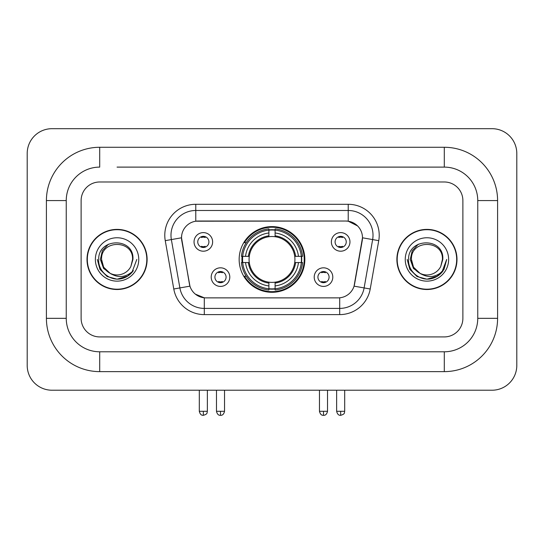 <?xml version="1.0" encoding="UTF-8"?>
<svg xmlns="http://www.w3.org/2000/svg" width="544" height="544" viewBox="0 0 544 544"><rect width="100%" height="100%" fill="white"/><g stroke="black" fill="none" stroke-linecap="round" stroke-linejoin="round"><path stroke-width="0.82" d="M239.156 259.447A32.844 32.844 0 0 0 272 292.298A32.844 32.844 0 0 0 304.844 259.447A32.844 32.844 0 0 0 272 226.603A32.844 32.844 0 0 0 239.156 259.447M332.799 277.114A9.296 9.296 0 0 1 323.503 286.409A9.296 9.296 0 0 1 314.208 277.114A9.296 9.296 0 0 1 323.503 267.818A9.296 9.296 0 0 1 332.799 277.114M317.92 277.114A5.576 5.576 0 0 0 323.503 282.69A5.576 5.576 0 0 0 329.079 277.114A5.576 5.576 0 0 0 323.503 271.538A5.576 5.576 0 0 0 317.92 277.114M229.792 277.114A9.296 9.296 0 0 1 220.497 286.409A9.296 9.296 0 0 1 211.201 277.114A9.296 9.296 0 0 1 220.497 267.818A9.296 9.296 0 0 1 229.792 277.114M214.921 277.114A5.576 5.576 0 0 0 220.497 282.69A5.576 5.576 0 0 0 226.08 277.114A5.576 5.576 0 0 0 220.497 271.538A5.576 5.576 0 0 0 214.921 277.114M349.962 241.91A9.296 9.296 0 0 1 340.666 251.206A9.296 9.296 0 0 1 331.371 241.91A9.296 9.296 0 0 1 340.666 232.614A9.296 9.296 0 0 1 349.962 241.91M335.09 241.91A5.576 5.576 0 0 0 340.666 247.486A5.576 5.576 0 0 0 346.242 241.91A5.576 5.576 0 0 0 340.666 236.334A5.576 5.576 0 0 0 335.09 241.91M212.629 241.91A9.296 9.296 0 0 1 203.334 251.206A9.296 9.296 0 0 1 194.038 241.91A9.296 9.296 0 0 1 203.334 232.614A9.296 9.296 0 0 1 212.629 241.91M197.758 241.91A5.576 5.576 0 0 0 203.334 247.486A5.576 5.576 0 0 0 208.91 241.91A5.576 5.576 0 0 0 203.334 236.334A5.576 5.576 0 0 0 197.758 241.91M173.781 289L165.254 240.659A30.988 30.988 0 0 1 195.772 204.292L348.228 204.292A30.988 30.988 0 0 1 378.746 240.659L370.219 289A30.988 30.988 0 0 1 339.708 314.609L204.292 314.609A30.988 30.988 0 0 1 173.781 289L189.938 286.151L181.771 240.666A16.735 16.735 0 0 1 198.247 221.027L345.753 221.027A16.735 16.735 0 0 1 362.229 240.666L354.579 284.05A16.735 16.735 0 0 1 338.103 297.874L205.897 297.874A16.735 16.735 0 0 1 189.421 284.05L181.519 237.796L171.36 239.584A24.793 24.793 0 0 1 195.772 210.487L348.228 210.487A24.793 24.793 0 0 1 372.64 239.584L364.12 287.926A24.793 24.793 0 0 1 339.708 308.407L204.292 308.407A24.793 24.793 0 0 1 179.88 287.926L171.36 239.584A24.793 24.793 0 0 1 170.979 235.28M242.1 262.548A30.056 30.056 0 0 1 242.1 256.353M87.006 259.447A30.056 30.056 0 0 0 117.062 289.51A30.056 30.056 0 0 0 147.118 259.447A30.056 30.056 0 0 0 117.062 229.391A30.056 30.056 0 0 0 87.006 259.447M396.882 259.447A30.056 30.056 0 0 0 426.938 289.51A30.056 30.056 0 0 0 456.994 259.447A30.056 30.056 0 0 0 426.938 229.391A30.056 30.056 0 0 0 396.882 259.447M195.772 204.292L195.772 221.211L345.753 221.027L348.228 221.211L357.578 225.923M181.519 237.762L181.703 235.28M338.103 297.874L205.897 297.874M204.292 314.609L204.292 297.799L195.364 294.141M372.64 239.584L362.481 237.796L354.062 286.151L364.12 287.926L372.64 239.584L378.746 240.659M354.579 284.05L354.477 284.573M189.523 284.573L189.421 284.05M462.883 200.573A18.591 18.591 0 0 0 444.292 181.982L99.708 181.982A18.591 18.591 0 0 0 81.117 200.573L81.117 318.328A18.591 18.591 0 0 0 99.708 336.92L444.292 336.92A18.591 18.591 0 0 0 462.883 318.328L462.883 200.573A18.591 18.591 0 0 0 444.292 181.982L99.708 181.982A18.591 18.591 0 0 0 81.117 200.573L81.117 318.328A18.591 18.591 0 0 0 99.708 336.92L444.292 336.92A18.591 18.591 0 0 0 462.883 318.328L462.883 200.573M146.812 259.447A29.75 29.75 0 0 0 117.062 229.704A29.75 29.75 0 0 0 87.319 259.447A29.75 29.75 0 0 0 117.062 289.197A29.75 29.75 0 0 0 146.812 259.447M136.816 259.447L131.934 272.449L129.173 275.06M111.255 274.081L103.571 268.43L100.382 259.447L102.354 250.709L108.474 244.174M109.895 273.183L103.646 267.199L101.572 259.447C100.62 239.462 133.504 239.462 132.559 259.447L130.859 266.499L132.933 259.447C134.463 237.075 98.022 237.626 98.702 259.447C97.893 270.946 109.242 280.799 120.496 278.902C125.909 277.862 130.2 275.094 133.368 270.599C126.222 277.467 118.463 278.365 110.112 273.299L103.646 267.199L101.572 259.447C100.62 239.462 133.504 239.462 132.559 259.447L130.859 266.499A15.49 15.49 0 0 1 110.112 273.299L103.646 267.199L101.572 259.447C100.62 239.462 133.504 239.462 132.559 259.447L130.859 266.499M110.112 273.299C104.693 270.307 101.844 265.69 101.572 259.447C100.62 239.462 133.504 239.462 132.559 259.447M95.37 259.447A21.692 21.692 0 0 0 117.062 281.139A21.692 21.692 0 0 0 138.754 259.447A21.692 21.692 0 0 0 117.062 237.762A21.692 21.692 0 0 0 95.37 259.447M133.368 270.599L127.82 276.019M127.69 276.1L120.496 278.902L127.731 276.08L120.496 278.902L127.731 276.08L117.062 279.201L107.188 276.556L99.953 269.328L97.308 259.447M456.681 259.447A29.75 29.75 0 0 0 426.938 229.704A29.75 29.75 0 0 0 397.188 259.447A29.75 29.75 0 0 0 426.938 289.197A29.75 29.75 0 0 0 456.681 259.447M437.56 276.1L426.938 279.201L417.058 276.556L409.829 269.328L407.184 259.447L409.829 269.328L417.058 276.556L426.938 279.201L436.812 276.556L444.047 269.328L446.692 259.447L441.81 272.449L439.042 275.06M421.124 274.081L413.44 268.43L410.258 259.447L412.23 250.709L418.35 244.174M419.982 273.299C414.562 270.307 411.72 265.69 411.441 259.447C410.496 239.462 443.38 239.462 442.428 259.447L440.735 266.499A15.49 15.49 0 0 1 419.982 273.299L413.522 267.199L411.441 259.447L413.522 267.199L419.771 273.183L413.522 267.199L411.441 259.447C410.496 239.462 443.38 239.462 442.428 259.447L440.735 266.499L442.802 259.447C444.339 237.075 407.898 237.626 408.578 259.447C407.769 270.946 419.118 280.799 430.372 278.902C435.785 277.862 440.076 275.094 443.244 270.599C436.091 277.467 428.339 278.365 419.982 273.299L419.9 273.258M442.428 259.447C443.38 239.462 410.496 239.462 411.441 259.447C410.496 239.462 443.38 239.462 442.428 259.447L440.735 266.499M405.246 259.447A21.692 21.692 0 0 0 426.938 281.139A21.692 21.692 0 0 0 448.63 259.447A21.692 21.692 0 0 0 426.938 237.762A21.692 21.692 0 0 0 405.246 259.447M443.244 270.599L437.696 276.019M446.692 259.447L444.047 269.328L436.812 276.556L426.938 279.201L417.058 276.556L409.829 269.328L407.184 259.447L409.829 269.328L417.058 276.556L426.938 279.201L436.812 276.556L444.047 269.328L446.692 259.447L444.047 269.328L436.812 276.556L426.938 279.201L417.058 276.556L409.829 269.328L407.184 259.447M275.101 288.789L275.101 290.034A30.743 30.743 0 0 0 302.58 262.548L301.335 262.548A29.498 29.498 0 0 1 275.101 288.789L275.101 285.92A26.649 26.649 0 0 0 298.466 262.548L294.719 262.548A22.93 22.93 0 0 0 275.101 236.728L275.101 230.112A29.498 29.498 0 0 1 301.335 256.353L302.58 256.353A30.743 30.743 0 0 0 275.101 228.868L275.101 230.112M242.665 262.548L241.42 262.548A30.743 30.743 0 0 0 268.899 290.034L268.899 288.789A29.498 29.498 0 0 1 242.665 262.548L245.534 262.548A26.649 26.649 0 0 0 268.899 285.92L268.899 282.173A22.93 22.93 0 0 0 294.719 262.548L295.637 262.548A23.841 23.841 0 0 1 275.101 283.084L275.101 285.92M268.899 230.112L268.899 228.868A30.743 30.743 0 0 0 241.42 256.353L242.665 256.353A29.498 29.498 0 0 1 268.899 230.112L268.899 232.982A26.649 26.649 0 0 0 245.534 256.353L249.281 256.353A22.93 22.93 0 0 0 268.899 282.173L268.899 283.084A23.841 23.841 0 0 1 248.363 262.548L245.534 262.548M242.726 262.548A29.437 29.437 0 0 1 242.726 256.353M275.101 230.173A29.437 29.437 0 0 0 268.899 230.173M301.274 256.353A29.437 29.437 0 0 1 301.274 262.548M301.335 256.353L298.466 256.353A26.649 26.649 0 0 0 275.101 232.982M298.466 262.548L301.335 262.548M268.899 285.92L268.899 288.789M294.719 256.353L298.466 256.353M275.101 282.207L275.101 283.084M268.899 282.173A22.93 22.93 0 0 1 249.281 262.548L248.363 262.548M275.101 288.721A29.437 29.437 0 0 1 268.899 288.721M245.534 256.353L242.665 256.353M268.899 236.688L268.899 232.982M275.101 236.728A22.93 22.93 0 0 0 249.281 256.353L248.363 256.353A23.841 23.841 0 0 1 268.899 235.817M275.101 236.694L275.101 235.817A23.841 23.841 0 0 1 295.637 256.353M246.214 242.719L244.46 242.719A32.225 32.225 0 0 1 304.225 259.447A32.225 32.225 0 0 1 244.46 276.182L246.214 276.182M201.47 247.173L201.47 246.289A4.753 4.753 0 0 0 205.19 246.289L205.19 247.173M205.19 236.654L205.19 237.538A4.753 4.753 0 0 0 201.47 237.538L201.47 236.654M338.81 247.173L338.81 246.289A4.753 4.753 0 0 0 342.53 246.289L342.53 247.173M342.53 236.654L342.53 237.538A4.753 4.753 0 0 0 338.81 237.538L338.81 236.654M218.64 282.37L218.64 281.486A4.753 4.753 0 0 0 222.36 281.486L222.36 282.37M222.36 271.857L222.36 272.734A4.753 4.753 0 0 0 218.64 272.734L218.64 271.857M321.64 282.37L321.64 281.486A4.753 4.753 0 0 0 325.36 281.486L325.36 282.37M325.36 271.857L325.36 272.734A4.753 4.753 0 0 0 321.64 272.734L321.64 271.857M117.062 167.11L444.292 167.11L117.062 167.11M497.59 200.573L477.754 200.573L477.754 318.328L477.754 200.573A33.47 33.47 0 0 0 444.292 167.11L444.292 147.274L99.708 147.274A53.298 53.298 0 0 0 46.41 200.573L46.41 318.328A53.298 53.298 0 0 0 99.708 371.627L444.292 371.627A53.298 53.298 0 0 0 497.59 318.328L497.59 200.573A53.298 53.298 0 0 0 444.292 147.274M444.292 371.627L444.292 351.791L99.708 351.791L444.292 351.791A33.47 33.47 0 0 0 477.754 318.328L497.59 318.328M46.41 318.328L66.246 318.328L66.246 200.573L66.246 318.328A33.47 33.47 0 0 0 99.708 351.791L99.708 371.627M99.708 147.274L99.708 167.11A33.47 33.47 0 0 0 66.246 200.573L46.41 200.573M516.8 153.476A24.793 24.793 0 0 0 492.007 128.683L51.993 128.683A24.793 24.793 0 0 0 27.2 153.476L27.2 365.425A24.793 24.793 0 0 0 51.993 390.218L492.007 390.218A24.793 24.793 0 0 0 516.8 365.425L516.8 153.476M348.228 204.292L348.228 221.211M339.708 297.799L339.708 314.609M165.254 240.659L171.36 239.584M364.12 287.926L370.219 289M275.101 282.173A22.93 22.93 0 0 0 294.719 262.548M268.899 289A29.716 29.716 0 0 0 275.101 289M301.553 262.548A29.716 29.716 0 0 0 301.553 256.353M275.101 229.894A29.716 29.716 0 0 0 268.899 229.894M203.334 411.291L199.301 411.291C200.008 414.161 201.348 415.5 203.334 415.317L203.334 411.291L207.359 411.291L207.359 390.218M340.666 411.291L336.641 411.291C337.341 414.161 338.688 415.5 340.666 415.317L340.666 411.291L344.699 411.291L344.699 390.218M220.497 411.291L216.471 411.291C217.172 414.161 218.518 415.5 220.497 415.317L220.497 411.291L224.529 411.291L224.529 390.218M323.503 411.291L319.471 411.291C320.178 414.161 321.518 415.5 323.503 415.317L323.503 411.291L327.529 411.291L327.529 390.218M199.301 411.291L199.301 390.218M207.359 411.291C206.795 412.536 208.223 413.957 203.334 415.317M336.641 411.291L336.641 390.218M344.699 411.291C344.128 412.536 345.556 413.957 340.666 415.317M216.471 411.291L216.471 390.218M224.529 411.291C223.822 414.161 222.482 415.5 220.497 415.317M319.471 411.291L319.471 390.218M327.529 411.291C326.828 414.161 325.482 415.5 323.503 415.317"/></g></svg>
